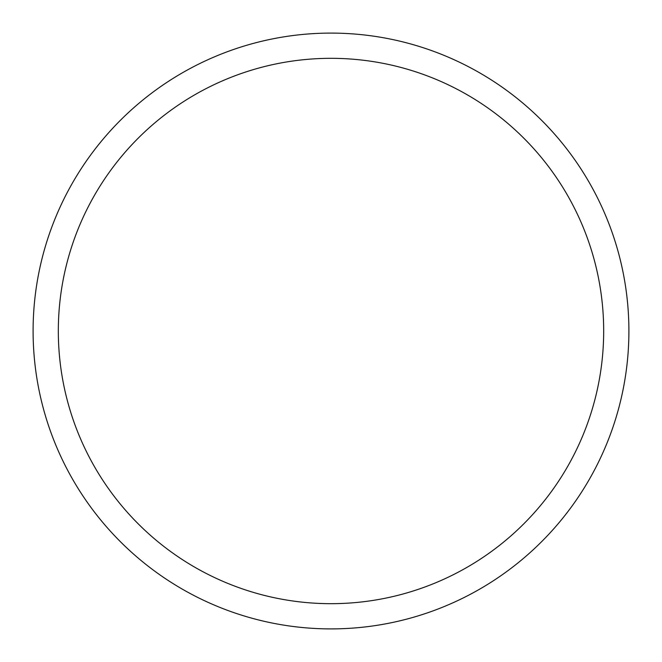 <?xml version="1.0" encoding="UTF-8"?>
<svg xmlns="http://www.w3.org/2000/svg" width="662" height="662" viewBox="0 0 662 662"><rect width="100%" height="100%" fill="white"/><g stroke="black" fill="none" stroke-linecap="round" stroke-linejoin="round"><path stroke-width="0.99" d="M331 628.9A297.9 297.9 0 0 0 628.9 331A297.9 297.9 0 0 0 331 33.1A297.9 297.9 0 0 0 33.1 331A297.9 297.9 0 0 0 331 628.9M331 603.678A272.678 272.678 0 0 0 603.678 331A272.678 272.678 0 0 0 331 58.322A272.678 272.678 0 0 0 58.322 331A272.678 272.678 0 0 0 331 603.678"/></g></svg>

